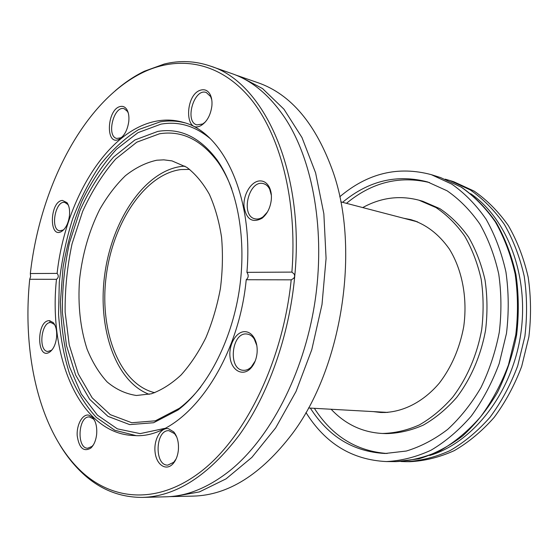 <?xml version="1.0" encoding="UTF-8"?>
<svg xmlns="http://www.w3.org/2000/svg" width="559" height="559" viewBox="0 0 559 559"><rect width="100%" height="100%" fill="white"/><g stroke="black" fill="none" stroke-linecap="round" stroke-linejoin="round"><path stroke-width="0.84" d="M189.697 169.398L180.864 169.566C144.46 174.268 112.345 223.684 106.042 277.432C99.404 331.138 119.451 384.201 154.724 392.711M291.903 272.1L246.917 272.345C253.618 196.104 222.824 132.155 183.24 122.351C174.597 119.864 165.841 119.423 156.988 121.023C107.23 129.786 65.096 200.269 57.109 273.393L30.333 273.54L30.626 276.614L29.718 279.269L56.48 279.325C48.102 356.859 80.133 434.287 134.195 435.531C181.088 439.744 237.715 368.311 246.226 279.738L291.197 279.835L293.789 278.291L294.74 276.251L294.174 274.078L291.903 272.1C297.626 199.947 279.891 133.342 249.454 97.35C218.814 61.427 178.552 55.306 142.859 72.488C83.675 101.291 40.052 186.916 30.333 273.54M259.376 180.934C263.673 180.641 267.013 182.786 269.403 187.377C271.073 190.898 271.702 195.028 271.304 199.752C270.318 207.843 267.237 214.006 262.066 218.241C252.305 223.355 246.295 219.428 244.024 206.474C243.123 194.77 250.907 181.654 259.376 180.934M62.398 200.422L66.975 202.658C69.141 205.684 69.966 210.009 69.463 215.648C68.415 223.251 65.815 228.498 61.679 231.398C48.689 239.476 49.667 201.254 62.398 200.422M201.68 89.894C205.321 89.258 208.165 90.831 210.205 94.618C211.721 97.713 212.28 101.5 211.882 105.986C210.624 115.063 207.103 121.52 201.324 125.356C184.03 135.634 184.589 92.836 201.68 89.894M120.562 106.455C123.106 105.986 125.202 107.014 126.83 109.529C128.591 112.492 129.241 116.419 128.794 121.324C127.564 129.926 124.419 135.851 119.374 139.114C105.148 147.185 106.643 108.739 120.562 106.455M115.196 90.817C124.489 82.711 134.216 76.185 144.369 71.231L164.29 64.019C179.705 60.225 195.007 60.889 210.205 66.025C263.163 81.789 305.158 170.474 294.74 276.251C289.255 335.889 268.25 394.745 239.224 435.175C208.395 475.625 176.204 496.371 142.643 497.405C119.367 497.475 99.006 489.118 81.558 472.32C73.397 464.501 66.137 455.312 59.764 444.754M169.44 496.637L193.33 496.106C228.17 495.225 261.116 474.493 292.168 433.917C341.856 368.178 360.366 249.964 333.157 172.186C315.996 124.049 290.966 94.24 258.062 82.753L235.479 74.948M173.143 496.623L199.409 491.913L226.06 478.846L251.906 457.36L275.664 427.894L296.032 391.461L311.796 349.648L322.005 304.515L326.079 258.419L323.857 213.783L315.604 172.871L301.993 137.556L283.951 109.194L262.576 88.602L239 76.087M187.286 401.669L187.719 401.676M223.852 170.949L223.439 170.823M184.931 166.149L181.172 166.456C144.69 171.306 112.359 219.715 104.896 273.365C97.168 326.98 115.028 381.455 149.19 394.347M156.779 160.223C145.948 162.592 135.509 167.742 125.461 175.673C115.846 184.98 107.258 196.265 99.684 209.513C89.105 230.846 82.404 254.142 79.567 279.402C77.743 304.669 80.23 327.867 87.029 348.984C92.291 362.043 98.992 373.028 107.125 381.937C115.972 389.385 125.747 393.899 136.445 395.486L151.314 393.802C161.467 390.189 171.361 383.942 181.004 375.061C190.284 364.748 198.55 352.338 205.81 337.839C212.28 322.396 217.144 305.983 220.4 288.598C222.615 271.052 223.006 253.94 221.56 237.261C219.086 221.231 215.005 206.893 209.325 194.232C202.854 182.828 195.343 173.856 186.783 167.316L171.99 160.887L163.843 159.846L156.779 160.223M231.782 189.005C227.967 178.761 223.369 169.81 217.982 162.145C201.17 139.666 181.654 130.212 159.441 133.79L136.808 142.175L115.762 158.931C102.87 173.695 91.83 191.185 82.648 211.386L72.069 243.752C67.192 266.524 64.886 289.345 65.144 312.215L69.218 344.833L78.316 373.992L92.193 397.861L110.298 414.659L131.784 422.737L155.374 420.822L179.439 408.259C186.909 402.613 194.029 395.493 200.786 386.905M157.813 131.407L134.894 139.974L113.603 157.009C100.557 172.011 89.391 189.753 80.105 210.233L69.4 243.046C64.467 266.119 62.119 289.248 62.37 312.425L66.465 345.49L75.647 375.068L89.657 399.301L107.971 416.371L129.702 424.616L153.599 422.73L178 410.02C206.592 388.54 231.049 342.618 239.077 291.525C247.057 240.419 237.806 189.228 217.151 160.035C200.094 137.255 180.312 127.711 157.813 131.407M56.48 279.325C58.625 277.634 58.842 275.657 57.109 273.393M246.917 272.345C248.804 275.168 248.573 277.627 246.226 279.738M29.718 279.269C22.004 354.413 39.396 431.352 80.503 470.657C112.296 500.997 158.525 505.196 202.498 470.343C246.274 435.566 283.05 360.15 291.197 279.835M245.24 331.669C248.608 331.913 251.452 333.765 253.765 337.231C256.448 341.563 257.552 346.832 257.063 353.029C256.357 359.493 254.17 364.664 250.488 368.549C242.62 376.668 231.699 370.582 230.112 357.732C228.24 345.015 236.254 331.012 245.24 331.669M168.427 428.697L173.751 431.918C177.385 436.411 178.929 442.476 178.377 450.107C177.713 456.025 175.84 460.665 172.745 464.026C165.911 471.307 156.401 464.718 155.095 452.287C153.529 439.968 160.643 427.223 168.427 428.697M88.664 415.106L92.389 417.217C95.792 421.13 97.21 426.852 96.637 434.385C95.903 440.527 93.954 445.104 90.803 448.101C83.612 452.182 79.085 448.073 77.212 435.775C76.45 424.826 82.425 413.919 88.664 415.106M49.583 320.691L53.273 322.627C56.005 325.967 57.102 330.935 56.55 337.531C55.676 344.26 53.489 349.04 49.982 351.863C36.51 361.61 36.104 319.741 49.583 320.691M49.877 320.719L49.912 322.641M142.643 497.405L165.743 496.811C186.986 496.364 208.374 487.637 229.91 470.636C269.69 438.598 303.516 374.551 314.703 303.369C325.813 232.181 313.18 160.852 285.104 118.187C269.801 95.414 252.102 80.566 232.013 73.648L210.205 66.025M128.318 113.135L127.473 111.423L124.217 108.739C113.875 105.085 106.056 136.326 116.733 138.443L120.814 137.807L122.351 136.766M271.381 195.384L269.697 189.228C268.194 186.238 266.14 184.379 263.527 183.666C248.727 179.083 239.972 216.235 255.177 218.855C257.825 219.414 260.48 218.702 263.156 216.738L267.412 212.036M256.819 345.539L254.254 338.992C252.319 336.085 249.943 334.436 247.127 334.058C231.566 331.417 227.506 369.681 243.319 370.303C246.163 370.505 248.832 369.38 251.333 366.914L255.204 361.016M176.735 436.984L174.59 433.665L168.93 430.689C155.318 429.508 154.074 465.787 167.826 465.116L173.695 462.293L176.05 459.023M94.646 420.564L93.36 418.908L89.391 416.951C78.141 415.805 76.38 448.681 87.77 448.206L91.949 446.452L93.409 444.859M55.048 325.429L54.202 324.311L51.114 322.599C41.296 320.866 37.858 351.206 47.864 351.464L51.274 350.388L52.343 349.459M68.519 205.558L67.786 204.426L64.914 202.477C55.397 199.905 49.926 229.665 59.694 230.797L63.062 230.063L64.145 229.281M211.77 99.83L210.631 96.567L206.285 92.494C193.987 87.791 184.232 121.946 196.95 124.902L202.707 123.986L205.384 121.925M362.721 207.578C380.882 197.593 399.622 195.133 418.943 200.192L422.814 201.289L439.87 208.661C450.631 215.865 460.176 225.312 468.498 237.009C475.905 249.838 481.411 264.169 485.03 279.996C487.413 296.389 487.602 313.096 485.582 330.131C480.999 355.433 470.867 378.855 456.584 397.561C446.424 409.069 435.342 418.251 423.338 425.099C411.075 430.486 398.77 433.323 386.43 433.609L382.405 433.477C362.463 432.38 345.371 424.309 331.138 409.258M346.468 203.336C371.854 182.353 399.538 175.421 429.522 182.562M387.094 453.496C356.356 451.127 332.116 436.062 314.368 408.322M342.562 202.323C368.605 180.711 396.953 173.919 427.6 181.948L447.095 190.794C459.393 199.297 470.301 210.359 479.825 223.998C488.3 238.938 494.603 255.61 498.733 274.008C501.451 293.056 501.633 312.481 499.278 332.277C495.463 351.842 489.356 370.282 480.943 387.59C471.384 403.843 460.288 417.79 447.654 429.424C434.42 439.493 420.647 446.697 406.337 451.029L385.074 453.496C353.442 451.763 328.524 436.635 310.336 408.098M339.753 196.782C367.661 173.164 398.19 165.792 431.338 174.667L451.777 184.121C464.676 193.148 476.114 204.853 486.106 219.247C494.994 235.011 501.605 252.591 505.937 271.988C508.781 292.071 508.963 312.537 506.482 333.402L499.159 363.699C491.92 383.048 482.613 400.524 471.237 416.12C458.925 430.29 445.516 441.659 431.01 450.219C416.189 457.038 401.327 460.819 386.409 461.566C352.135 459.882 325.317 443.532 305.969 412.514M449.792 180.494L453.782 181.752L474.13 191.108C486.98 199.989 498.376 211.477 508.334 225.57C517.201 240.985 523.811 258.153 528.157 277.075C531.036 296.647 531.274 316.597 528.87 336.909L521.687 366.404C514.566 385.235 505.385 402.235 494.142 417.419C481.963 431.213 468.68 442.281 454.285 450.631C439.57 457.269 424.791 460.951 409.943 461.685L405.757 461.664C420.62 460.93 435.419 457.227 450.149 450.554C464.564 442.169 477.875 431.052 490.075 417.189C501.346 401.935 510.549 384.844 517.69 365.921L524.894 336.287C527.312 315.877 527.088 295.837 524.209 276.167C519.87 257.168 513.26 239.923 504.386 224.445C494.422 210.303 483.018 198.773 470.161 189.864L449.792 180.494L445.174 179.166M412.011 220.428L414.939 220.882M384.92 412.549L382 412.088M403.598 218.234L410.774 219.624C425.881 224.215 438.724 234.004 449.31 248.979C462.237 269.801 467.687 298.317 463.711 326.708C459.687 348.236 451.595 366.997 439.43 382.992C422.751 402.739 401.173 413.115 380.574 412.479L373.314 411.606M418.943 200.192L436.006 207.571C446.774 214.796 456.319 224.278 464.648 236.01C472.055 248.895 477.561 263.275 481.173 279.172C483.556 295.634 483.731 312.418 481.704 329.524C477.1 354.937 466.94 378.464 452.636 397.26C442.455 408.825 431.366 418.041 419.348 424.924C407.071 430.339 394.759 433.19 382.405 433.477M209.96 138.394C194.714 125.817 178.377 121.065 160.957 124.147L137.954 132.665L116.496 149.239C103.268 163.773 91.774 180.99 82.019 200.905C73.446 221.881 67.129 243.962 63.076 267.146L60.421 301.909C60.952 324.919 64.005 346.601 69.582 366.949L81.307 393.983L97.42 415.155L117.341 428.844L140.134 433.616L164.542 428.425M184.777 122.826C176.623 120.723 168.378 120.416 160.056 121.904L138.611 129.576C124.762 138.234 111.989 149.966 100.292 164.765C89.412 180.948 80.21 198.969 72.67 218.828C66.207 239.364 61.742 260.487 59.289 282.204L58.562 314.389C60.058 335.463 63.705 355.203 69.498 373.608C76.492 390.888 85.422 405.478 96.288 417.384L114.784 430.255L135.802 435.545M431.338 174.667L440.639 177.601L461.042 187.02C473.92 195.985 485.345 207.599 495.323 221.867C504.204 237.491 510.814 254.897 515.153 274.099C518.011 293.964 518.214 314.221 515.768 334.855L508.501 364.817C501.311 383.956 492.06 401.236 480.733 416.658C468.477 430.675 455.117 441.917 440.66 450.393C425.881 457.136 411.047 460.875 396.156 461.615L386.409 461.566M470.671 193.7C507.565 218.765 529.736 277.082 520.506 335.603C511.401 394.137 472.46 442.889 429.675 455.473M414.415 221.05L416.113 221.294M386.164 412.514L384.473 412.228M417.706 221.909L340.78 201.855M387.869 412.416L308.498 407.993M142.859 72.488L144.369 71.231M217.982 162.145L217.151 160.035M179.439 408.259L178 410.02M127.473 111.423L126.83 109.529M120.814 137.807L119.374 139.114M210.631 96.567L210.205 94.618M202.707 123.986L201.324 125.356M254.254 338.992L253.765 337.231M251.333 366.914L250.488 368.549M174.59 433.665L173.751 431.918M173.695 462.293L172.745 464.026M93.36 418.908L92.389 417.217M91.949 446.452L90.803 448.101M54.202 324.311L53.273 322.627M51.274 350.388L49.982 351.863M67.786 204.426L66.975 202.658M63.062 230.063L61.679 231.398M269.697 189.228L269.403 187.377M263.156 216.738L262.066 218.241M80.503 470.657L81.558 472.32M440.639 177.601L461.448 187.209C474.528 196.321 486.078 208.053 496.106 222.405C505.015 238.064 511.639 255.456 515.964 274.574C518.822 294.348 519.031 314.486 516.6 334.981C512.652 355.244 506.293 374.355 497.531 392.306C487.56 409.195 475.94 423.729 462.67 435.915C448.737 446.515 434.147 454.153 418.908 458.834L396.156 461.615M400.957 461.51L405.757 461.664"/></g></svg>
